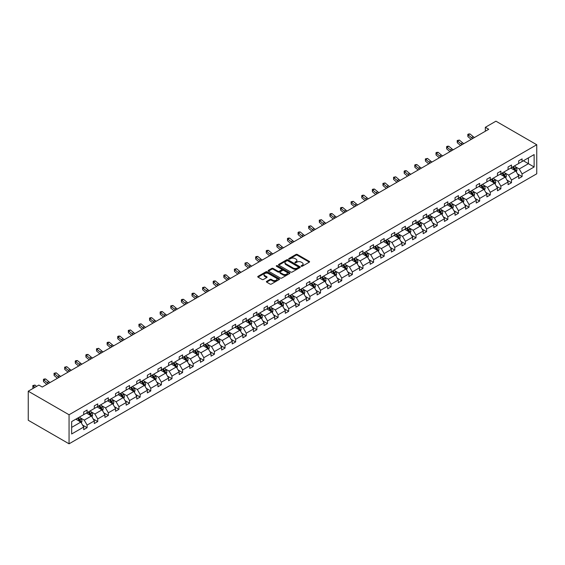 <?xml version="1.0" encoding="UTF-8"?>
<svg xmlns="http://www.w3.org/2000/svg" width="565" height="565" viewBox="0 0 565 565"><rect width="100%" height="100%" fill="white"/><g stroke="black" fill="none" stroke-linecap="round" stroke-linejoin="round"><path stroke-width="0.85" d="M301.286 266.256A0.664 0.381 0 0 0 302.226 266.256L309.316 262.16A0.946 0.544 0 0 0 309.592 261.779A0.946 0.544 0 0 0 309.316 261.39L297.303 254.455A0.946 0.544 0 0 0 295.968 254.455L288.87 258.551A0.664 0.381 0 0 0 289.81 259.088L290.728 258.558A3.023 1.744 0 0 1 295.001 258.558L295.996 259.137A3.023 1.744 0 0 1 296.886 260.366A3.023 1.744 0 0 1 295.996 261.602L295.078 262.132A0.664 0.381 0 0 0 296.018 262.669L296.936 262.139A3.023 1.744 0 0 1 301.209 262.139L302.204 262.718A3.023 1.744 0 0 1 303.094 263.954A3.023 1.744 0 0 1 302.204 265.183L301.286 265.72A0.664 0.381 0 0 0 301.286 266.256L301.286 265.72M266.659 281.356A0.946 0.544 0 0 0 266.383 281.737A0.946 0.544 0 0 0 266.659 282.126L270.035 284.068A0.946 0.544 0 0 0 271.37 284.068L279.244 279.527A0.946 0.544 0 0 0 279.52 279.138A0.946 0.544 0 0 0 279.244 278.75L267.231 271.814A0.946 0.544 0 0 0 265.896 271.814L258.014 276.363A0.946 0.544 0 0 0 257.739 276.751A0.946 0.544 0 0 0 258.014 277.132L262.089 279.484A0.946 0.544 0 0 0 263.424 279.484L266.793 277.535A0.946 0.544 0 0 0 267.068 277.154A0.946 0.544 0 0 0 266.793 276.765L264.773 275.6A2.528 1.455 0 0 1 264.032 274.569A2.528 1.455 0 0 1 265.592 273.227A2.528 1.455 0 0 1 268.347 273.538L276.257 278.107A2.528 1.455 0 0 1 276.998 279.138A2.528 1.455 0 0 1 275.438 280.487A2.528 1.455 0 0 1 272.683 280.169L271.37 279.407A0.946 0.544 0 0 0 270.035 279.407L266.659 281.356L266.659 282.126M536.75 144.739L495.943 121.185L485.335 127.309L488.739 129.272L42.262 387.039L38.858 385.076L28.25 391.206L69.057 414.759L536.75 144.739L536.75 173.794L69.057 443.815L69.057 414.759M290.791 272.083A0.946 0.544 0 0 0 292.126 272.083L300.008 267.535A0.946 0.544 0 0 0 300.283 267.153A0.946 0.544 0 0 0 300.008 266.765L287.988 259.829A0.946 0.544 0 0 0 286.653 259.829L278.778 264.378A0.946 0.544 0 0 0 278.503 264.759A0.946 0.544 0 0 0 278.778 265.147L290.791 272.083M276.737 266.398A0.664 0.381 0 0 1 277.408 266.489L277.408 265.705L289.626 272.761A0.946 0.544 0 0 1 289.902 273.142A0.946 0.544 0 0 1 289.626 273.531L281.744 278.079A0.946 0.544 0 0 1 280.41 278.079L268.396 271.144L268.396 270.367A0.946 0.544 0 0 0 268.121 270.755A0.946 0.544 0 0 0 268.396 271.144M268.396 270.367L271.765 268.424A0.946 0.544 0 0 1 273.1 268.424L277.973 271.235A0.946 0.544 0 0 0 279.308 271.235L281.547 269.943A0.946 0.544 0 0 0 281.822 269.562A0.946 0.544 0 0 0 281.547 269.173L276.476 266.249A0.664 0.381 0 0 1 277.408 265.705M71.67 421.575L83.712 414.625L83.712 411.991L87.109 410.028L87.109 412.662L94.32 408.502L94.32 405.868L97.724 403.904L97.724 406.539L104.928 402.372L104.928 399.745L108.332 397.781L108.332 400.408L115.543 396.249L115.543 393.621L118.94 391.658L118.94 394.285L126.15 390.125L126.15 387.491L129.547 385.528L129.547 388.162L136.758 383.995L136.758 381.368L140.155 379.405L140.155 382.032L147.366 377.872L147.366 375.245L150.77 373.281L150.77 375.909L157.974 371.749L157.974 369.115L161.378 367.151L161.378 369.785L168.589 365.626L168.589 362.991L171.986 361.028L171.986 363.662L179.197 359.495L179.197 356.868L182.594 354.905L182.594 357.532L189.805 353.372L189.805 350.738L193.202 348.782L193.202 351.409L200.413 347.249L200.413 344.615L203.817 342.651L203.817 345.286L211.02 341.119L211.02 338.491L214.425 336.528L214.425 339.155L221.635 334.996L221.635 332.368L225.032 330.405L225.032 333.032L232.243 328.872L232.243 326.238L235.64 324.275L235.64 326.909L242.851 322.749L242.851 320.115L246.248 318.152L246.248 320.786L253.459 316.619L253.459 313.992L256.863 312.028L256.863 314.656L264.067 310.496L264.067 307.861L267.471 305.898L267.471 308.532L274.682 304.373L274.682 301.738L278.079 299.775L278.079 302.409L285.29 298.242L285.29 295.615L288.687 293.652L288.687 296.279L295.898 292.119L295.898 289.492L299.295 287.529L299.295 290.156L306.505 285.996L306.505 283.362L309.91 281.398L309.91 284.033L317.113 279.866L317.113 277.238L320.517 275.275L320.517 277.909L327.728 273.743L327.728 271.115L331.125 269.152L331.125 271.779L338.336 267.619L338.336 264.985L341.733 263.022L341.733 265.656L348.944 261.496L348.944 258.862L352.348 256.898L352.348 259.533L359.552 255.366L359.552 252.739L362.956 250.775L362.956 253.403L370.16 249.243L370.16 246.615L373.564 244.652L373.564 247.279L380.775 243.12L380.775 240.485L384.172 238.522L384.172 241.156L391.383 236.989L391.383 234.362L394.78 232.399L394.78 235.026L401.99 230.866L401.99 228.239L405.395 226.275L405.395 228.903L412.598 224.743L412.598 222.109L416.002 220.145L416.002 222.78L423.206 218.62L423.206 215.985L426.61 214.022L426.61 216.656L433.821 212.489L433.821 209.862L437.218 207.899L437.218 210.526L444.429 206.366L444.429 203.739L447.826 201.776L447.826 204.403L455.037 200.243L455.037 197.609L458.441 195.645L458.441 198.28L465.645 194.113L465.645 191.486L469.049 189.522L469.049 192.149L476.26 187.99L476.26 185.362L479.657 183.399L479.657 186.026L486.868 181.866L486.868 179.232L490.265 177.269L490.265 179.903L497.475 175.743L497.475 173.109L500.873 171.146L500.873 173.78L508.083 169.613L508.083 166.986L511.487 165.022L511.487 167.65L518.691 163.49L518.691 160.856L522.095 158.892L522.095 161.526L534.13 154.577L534.13 166.986L522.095 173.935L522.095 176.562L518.691 178.526L518.691 175.899L511.487 180.058L511.487 182.693L508.083 184.656L508.083 182.022L500.873 186.182L500.873 188.816L497.475 190.779L497.475 188.145L490.265 192.312L490.265 194.939L486.868 196.903L486.868 194.275L479.657 198.435L479.657 201.062L476.26 203.026L476.26 200.398L469.049 204.558L469.049 207.193L465.645 209.156L465.645 206.522L458.441 210.689L458.441 213.316L455.037 215.279L455.037 212.652L447.826 216.812L447.826 219.439L444.429 221.402L444.429 218.775L437.218 222.935L437.218 225.569L433.821 227.533L433.821 224.898L426.61 229.058L426.61 231.692L423.206 233.656L423.206 231.021L416.002 235.188L416.002 237.816L412.598 239.779L412.598 237.152L405.395 241.312L405.395 243.946L401.99 245.909L401.99 243.275L394.78 247.435L394.78 250.069L391.383 252.032L391.383 249.398L384.172 253.565L384.172 256.192L380.775 258.156L380.775 255.528L373.564 259.688L373.564 262.315L370.16 264.279L370.16 261.652L362.956 265.811L362.956 268.446L359.552 270.409L359.552 267.775L352.348 271.935L352.348 274.569L348.944 276.532L348.944 273.898L341.733 278.065L341.733 280.692L338.336 282.655L338.336 280.028L331.125 284.188L331.125 286.822L327.728 288.786L327.728 286.151L320.517 290.311L320.517 292.945L317.113 294.909L317.113 292.274L309.91 296.441L309.91 299.069L306.505 301.032L306.505 298.405L299.295 302.565L299.295 305.192L295.898 307.155L295.898 304.528L288.687 308.688L288.687 311.322L285.29 313.285L285.29 310.651L278.079 314.818L278.079 317.445L274.682 319.409L274.682 316.781L267.471 320.941L267.471 323.568L264.067 325.532L264.067 322.905L256.863 327.064L256.863 329.699L253.459 331.662L253.459 329.028L246.248 333.188L246.248 335.822L242.851 337.785L242.851 335.151L235.64 339.318L235.64 341.945L232.243 343.908L232.243 341.281L225.032 345.441L225.032 348.068L221.635 350.032L221.635 347.404L214.425 351.564L214.425 354.199L211.02 356.162L211.02 353.528L203.817 357.694L203.817 360.322L200.413 362.285L200.413 359.658L193.202 363.818L193.202 366.445L189.805 368.408L189.805 365.781L182.594 369.941L182.594 372.575L179.197 374.539L179.197 371.904L171.986 376.064L171.986 378.698L168.589 380.662L168.589 378.027L161.378 382.194L161.378 384.822L157.974 386.785L157.974 384.158L150.77 388.317L150.77 390.952L147.366 392.908L147.366 390.281L140.155 394.441L140.155 397.075L136.758 399.038L136.758 396.404L129.547 400.571L129.547 403.198L126.15 405.161L126.15 402.534L118.94 406.694L118.94 409.321L115.543 411.285L115.543 408.657L108.332 412.817L108.332 415.452L104.928 417.415L104.928 414.781L97.724 418.94L97.724 421.575L94.32 423.538L94.32 420.904L87.109 425.071L87.109 427.698L83.712 429.661L83.712 427.034L71.67 433.984L71.67 421.575M86.431 413.057L91.466 415.96L84.256 420.12L80.322 417.846M84.256 420.12L87.109 425.071M91.466 415.96L94.32 420.904M83.712 413.997L84.256 414.307L87.109 412.662M97.039 406.927L102.074 409.837L94.864 413.997L90.93 411.723M94.864 413.997L97.724 418.94M102.074 409.837L104.928 414.781M94.32 407.874L94.864 408.184L97.724 406.539M107.647 400.804L112.682 403.707L105.471 407.874L101.538 405.599M105.471 407.874L108.332 412.817M112.682 403.707L115.543 408.657M104.928 401.743L105.471 402.061L108.332 400.408M118.262 394.681L123.29 397.583L116.086 401.743L112.145 399.476M116.086 401.743L118.94 406.694M123.29 397.583L126.15 402.534M115.543 395.62L116.086 395.938L118.94 394.285M128.869 388.55L133.898 391.46L126.694 395.62L122.753 393.346M126.694 395.62L129.547 400.571M133.898 391.46L136.758 396.404M126.15 389.497L126.694 389.808L129.547 388.162M139.477 382.427L144.513 385.33L137.302 389.497L133.368 387.223M137.302 389.497L140.155 394.441M144.513 385.33L147.366 390.281M136.758 383.374L137.302 383.684L140.155 382.032M150.085 376.304L155.121 379.207L147.91 383.374L143.976 381.1M147.91 383.374L150.77 388.317M155.121 379.207L157.974 384.158M147.366 377.243L147.91 377.561L150.77 375.909M160.693 370.174L165.729 373.084L158.518 377.243L154.584 374.969M158.518 377.243L161.378 382.194M165.729 373.084L168.589 378.027M157.974 371.12L158.518 371.431L161.378 369.785M171.308 364.051L176.337 366.96L169.133 371.12L165.192 368.846M169.133 371.12L171.986 376.064M176.337 366.96L179.197 371.904M168.589 364.997L169.133 365.308L171.986 363.662M181.916 357.928L186.951 360.83L179.741 364.997L175.8 362.723M179.741 364.997L182.594 369.941M186.951 360.83L189.805 365.781M179.197 358.867L179.741 359.185L182.594 357.532M192.524 351.804L197.559 354.707L190.349 358.867L186.415 356.6M190.349 358.867L193.202 363.818M197.559 354.707L200.413 359.658M189.805 352.744L190.349 353.061L193.202 351.409M203.132 345.674L208.167 348.584L200.956 352.744L197.023 350.47M200.956 352.744L203.817 357.694M208.167 348.584L211.02 353.528M200.413 346.62L200.956 346.931L203.817 345.286M213.747 339.551L218.775 342.454L211.564 346.62L207.63 344.346M211.564 346.62L214.425 351.564M218.775 342.454L221.635 347.404M211.02 340.49L211.564 340.808L214.425 339.155M224.354 333.428L229.383 336.33L222.179 340.49L218.238 338.223M222.179 340.49L225.032 345.441M229.383 336.33L232.243 341.281M221.635 334.367L222.179 334.685L225.032 333.032M234.962 327.297L239.998 330.207L232.787 334.367L228.846 332.093M232.787 334.367L235.64 339.318M239.998 330.207L242.851 335.151M232.243 328.244L232.787 328.555L235.64 326.909M245.57 321.174L250.606 324.084L243.395 328.244L239.461 325.97M243.395 328.244L246.248 333.188M250.606 324.084L253.459 329.028M242.851 322.121L243.395 322.431L246.248 320.786M256.178 315.051L261.214 317.954L254.003 322.121L250.069 319.846M254.003 322.121L256.863 327.064M261.214 317.954L264.067 322.905M253.459 315.99L254.003 316.308L256.863 314.656M266.793 308.928L271.822 311.831L264.611 315.99L260.677 313.723M264.611 315.99L267.471 320.941M271.822 311.831L274.682 316.781M264.067 309.867L264.611 310.178L267.471 308.532M277.401 302.798L282.429 305.707L275.226 309.867L271.285 307.593M275.226 309.867L278.079 314.818M282.429 305.707L285.29 310.651M274.682 303.744L275.226 304.055L278.079 302.409M288.009 296.674L293.044 299.577L285.834 303.744L281.893 301.47M285.834 303.744L288.687 308.688M293.044 299.577L295.898 304.528M285.29 297.614L285.834 297.932L288.687 296.279M298.617 290.551L303.652 293.454L296.441 297.614L292.508 295.347M296.441 297.614L299.295 302.565M303.652 293.454L306.505 298.405M295.898 291.491L296.441 291.808L299.295 290.156M309.224 284.421L314.26 287.331L307.049 291.491L303.115 289.216M307.049 291.491L309.91 296.441M314.26 287.331L317.113 292.274M306.505 285.367L307.049 285.678L309.91 284.033M319.839 278.298L324.868 281.208L317.657 285.367L313.723 283.093M317.657 285.367L320.517 290.311M324.868 281.208L327.728 286.151M317.113 279.244L317.657 279.555L320.517 277.909M330.447 272.175L335.476 275.077L328.272 279.244L324.331 276.97M328.272 279.244L331.125 284.188M335.476 275.077L338.336 280.028M327.728 273.114L328.272 273.432L331.125 271.779M341.055 266.051L346.091 268.954L338.88 273.114L334.946 270.84M338.88 273.114L341.733 278.065M346.091 268.954L348.944 273.898M338.336 266.991L338.88 267.302L341.733 265.656M351.663 259.921L356.699 262.831L349.488 266.991L345.554 264.717M349.488 266.991L352.348 271.935M356.699 262.831L359.552 267.775M348.944 260.868L349.488 261.178L352.348 259.533M362.271 253.798L367.307 256.701L360.096 260.868L356.162 258.593M360.096 260.868L362.956 265.811M367.307 256.701L370.16 261.652M359.552 254.737L360.096 255.055L362.956 253.403M372.886 247.675L377.914 250.578L370.711 254.737L366.77 252.47M370.711 254.737L373.564 259.688M377.914 250.578L380.775 255.528M370.16 248.614L370.711 248.932L373.564 247.279M383.494 241.545L388.522 244.454L381.318 248.614L377.378 246.34M381.318 248.614L384.172 253.565M388.522 244.454L391.383 249.398M380.775 242.491L381.318 242.802L384.172 241.156M394.102 235.421L399.137 238.331L391.926 242.491L387.993 240.217M391.926 242.491L394.78 247.435M399.137 238.331L401.99 243.275M391.383 236.368L391.926 236.679L394.78 235.026M404.709 229.298L409.745 232.201L402.534 236.368L398.6 234.094M402.534 236.368L405.395 241.312M409.745 232.201L412.598 237.152M401.99 230.238L402.534 230.555L405.395 228.903M415.317 223.175L420.353 226.078L413.142 230.238L409.208 227.963M413.142 230.238L416.002 235.188M420.353 226.078L423.206 231.021M412.598 224.114L413.142 224.425L416.002 222.78M425.932 217.045L430.961 219.955L423.757 224.114L419.816 221.84M423.757 224.114L426.61 229.058M430.961 219.955L433.821 224.898M423.206 217.991L423.757 218.302L426.61 216.656M436.54 210.922L441.569 213.824L434.365 217.991L430.424 215.717M434.365 217.991L437.218 222.935M441.569 213.824L444.429 218.775M433.821 211.861L434.365 212.179L437.218 210.526M447.148 204.798L452.184 207.701L444.973 211.861L441.039 209.594M444.973 211.861L447.826 216.812M452.184 207.701L455.037 212.652M444.429 205.738L444.973 206.055L447.826 204.403M457.756 198.668L462.791 201.578L455.581 205.738L451.647 203.464M455.581 205.738L458.441 210.689M462.791 201.578L465.645 206.522M455.037 199.614L455.581 199.925L458.441 198.28M468.364 192.545L473.399 195.448L466.189 199.614L462.255 197.34M466.189 199.614L469.049 204.558M473.399 195.448L476.26 200.398M465.645 193.484L466.189 193.802L469.049 192.149M478.979 186.422L484.007 189.324L476.804 193.484L472.863 191.217M476.804 193.484L479.657 198.435M484.007 189.324L486.868 194.275M476.26 187.361L476.804 187.679L479.657 186.026M489.587 180.292L494.622 183.201L487.411 187.361L483.471 185.087M487.411 187.361L490.265 192.312M494.622 183.201L497.475 188.145M486.868 181.238L487.411 181.549L490.265 179.903M500.195 174.168L505.23 177.078L498.019 181.238L494.085 178.964M498.019 181.238L500.873 186.182M505.23 177.078L508.083 182.022M497.475 175.115L498.019 175.425L500.873 173.78M510.802 168.045L515.838 170.948L508.627 175.115L504.693 172.841M508.627 175.115L511.487 180.058M515.838 170.948L518.691 175.899M508.083 168.984L508.627 169.302L511.487 167.65M523.388 160.778L528.416 163.688L519.235 168.984L515.301 166.717M519.235 168.984L522.095 173.935M534.13 166.986L528.416 163.688L528.416 157.875L534.13 154.577M28.25 391.206L28.25 420.261L69.057 443.815M485.335 127.309L485.335 131.235M518.691 162.861L519.235 163.172L522.095 161.526M71.67 427.387L80.852 422.083L75.823 419.181M80.852 422.083L83.712 427.034M517.568 173.956L522.095 176.562M506.96 180.08L511.487 182.693M496.353 186.203L500.873 188.816M485.745 192.326L490.265 194.939M475.137 198.456L479.657 201.062M464.522 204.579L469.049 207.193M453.914 210.703L458.441 213.316M443.306 216.833L447.826 219.439M432.698 222.956L437.218 225.569M422.09 229.079L426.61 231.692M411.475 235.21L416.002 237.816M400.868 241.333L405.395 243.946M390.26 247.456L394.78 250.069M379.652 253.579L384.172 256.192M369.044 259.709L373.564 262.315M358.429 265.832L362.956 268.446M347.821 271.956L352.348 274.569M337.213 278.086L341.733 280.692M326.605 284.209L331.125 286.822M315.997 290.332L320.517 292.945M305.382 296.456L309.91 299.069M294.775 302.586L299.295 305.192M284.167 308.709L288.687 311.322M273.559 314.832L278.079 317.445M262.951 320.962L267.471 323.568M252.336 327.086L256.863 329.699M241.728 333.209L246.248 335.822M231.12 339.332L235.64 341.945M220.512 345.462L225.032 348.068M209.898 351.585L214.425 354.199M199.29 357.709L203.817 360.322M188.682 363.839L193.202 366.445M178.074 369.962L182.594 372.575M167.466 376.085L171.986 378.698M156.851 382.215L161.378 384.822M146.243 388.339L150.77 390.952M135.635 394.462L140.155 397.075M125.027 400.585L129.547 403.198M114.42 406.715L118.94 409.321M103.805 412.838L108.332 415.452M93.197 418.962L97.724 421.575M82.589 425.092L87.109 427.698M301.555 266.348L302.204 265.974A3.023 1.744 0 0 0 303.094 264.738L303.094 263.954M296.886 260.366L296.886 261.157A3.023 1.744 0 0 1 295.996 262.386L295.347 262.767M309.316 261.39L309.316 262.16L297.303 255.239A0.946 0.544 0 0 0 295.968 255.239L289.139 259.18M299.994 267.542L287.988 260.613A0.946 0.544 0 0 0 286.653 260.613L278.792 265.155L278.778 264.378M298.334 267.422A0.664 0.381 0 0 0 298.334 266.885L287.79 260.79A0.664 0.381 0 0 0 286.851 260.79L285.883 261.355A3.023 1.744 0 0 0 285 262.584A3.023 1.744 0 0 0 285.883 263.82L293.094 267.98A3.023 1.744 0 0 0 297.367 267.98L298.334 267.422L298.334 268.206A0.664 0.381 0 0 0 298.532 267.937L298.532 267.153M285 262.584L285 263.368A3.023 1.744 0 0 0 285.883 264.604L285.883 263.82M298.334 268.206L297.367 268.763A3.023 1.744 0 0 1 293.094 268.763L285.883 264.604M268.41 271.151L271.765 269.208L271.765 268.424M281.822 269.562L281.822 270.345A0.946 0.544 0 0 1 281.547 270.734L279.308 272.019A0.946 0.544 0 0 1 277.973 272.019L273.1 269.208A0.946 0.544 0 0 0 271.765 269.208M277.408 266.489L289.612 273.538M283.03 274.159A2.528 1.455 0 0 0 285.784 274.47A2.528 1.455 0 0 0 287.345 273.128A2.528 1.455 0 0 0 286.603 272.097L283.814 270.487A0.946 0.544 0 0 0 282.479 270.487L280.247 271.779A0.946 0.544 0 0 0 279.972 272.161A0.946 0.544 0 0 0 280.247 272.549L283.03 274.159L283.03 274.943A2.528 1.455 0 0 0 285.784 275.261A2.528 1.455 0 0 0 287.345 273.912L287.345 273.128M279.972 272.161L279.972 272.944A0.946 0.544 0 0 0 280.247 273.333L280.247 272.549M283.03 274.943L280.247 273.333M276.998 279.138L276.998 279.922A2.528 1.455 0 0 1 275.438 281.271A2.528 1.455 0 0 1 272.683 280.953L271.37 280.191A0.946 0.544 0 0 0 270.035 280.191L266.673 282.133M264.032 274.569L264.032 275.353A2.528 1.455 0 0 0 264.773 276.384L264.773 275.6M266.779 277.549L264.773 276.384M279.23 279.534L267.231 272.598A0.946 0.544 0 0 0 265.896 272.598L258.028 277.14L258.014 276.363M516.354 171.845L516.982 170.037A2.55 1.469 -120 0 0 516.163 167.869L514.637 165.828M511.904 168.681L511.24 167.791M514.786 170.616L515.605 170.15A2.55 1.469 -120 0 0 514.877 168.617L513.345 166.576M512.709 166.943L514.39 169.189A1.3 0.749 60 0 1 514.623 169.585L515.605 170.15M512.533 167.049L514.058 169.083A2.55 1.469 60 0 1 514.694 170.291M472.834 138.453A4.81 2.776 60 0 1 471.507 137.641L468.265 134.915L467.891 136.61L471.132 139.336A7.211 4.167 -120 0 0 471.203 139.393M474.536 137.472A4.81 2.776 60 0 1 473.209 136.659L469.967 133.933L468.265 134.915L467.799 134.406L468.484 134.011L469.967 133.933M467.891 136.61L467.799 134.406M505.746 177.968L506.367 176.167A2.55 1.469 -120 0 0 505.555 173.992L504.029 171.958M501.289 174.804L500.632 173.921M504.178 176.746L504.997 176.273A2.55 1.469 -120 0 0 504.263 174.74L502.737 172.699M502.101 173.074L503.782 175.312A1.3 0.749 60 0 1 504.015 175.708L504.997 176.273M501.925 173.173L503.45 175.214A2.55 1.469 60 0 1 504.086 176.414M495.138 184.098L495.759 182.29A2.55 1.469 -120 0 0 494.947 180.122L493.422 178.081M490.681 180.927L490.017 180.044M493.57 182.869L494.382 182.396A2.55 1.469 -120 0 0 493.655 180.864L492.129 178.83M491.493 179.197L493.167 181.436A1.3 0.749 60 0 1 493.407 181.831L494.382 182.396M491.31 179.296L492.842 181.337A2.55 1.469 60 0 1 493.471 182.537M462.227 144.576A4.81 2.776 60 0 1 460.899 143.764L457.657 141.045L457.283 142.74L460.524 145.459A7.211 4.167 -120 0 0 460.588 145.523M463.929 143.595A4.81 2.776 60 0 1 462.601 142.783L459.359 140.064L457.657 141.045L457.191 140.53L459.359 140.064M457.283 142.74L457.191 140.53M451.619 150.7A4.81 2.776 60 0 1 450.291 149.895L447.049 147.168L446.668 148.863L449.909 151.589A7.211 4.167 -120 0 0 449.98 151.646M453.321 149.718A4.81 2.776 60 0 1 451.993 148.913L448.751 146.187L447.049 147.168L446.583 146.66L447.261 146.264L448.751 146.187M446.668 148.863L446.583 146.66M484.523 190.221L485.151 188.413A2.55 1.469 -120 0 0 484.339 186.245L482.814 184.204M480.073 187.05L479.41 186.168M482.962 188.993L483.774 188.526A2.55 1.469 -120 0 0 483.047 186.994L481.521 184.953M480.879 185.32L482.559 187.566A1.3 0.749 60 0 1 482.8 187.961L483.774 188.526M480.702 185.426L482.228 187.46A2.55 1.469 60 0 1 482.863 188.668M441.011 156.823A4.81 2.776 60 0 1 439.683 156.018L436.441 153.292L436.06 154.987L439.302 157.713A7.211 4.167 -120 0 0 439.372 157.769M442.706 155.841A4.81 2.776 60 0 1 441.378 155.036L438.136 152.31L436.441 153.292L435.975 152.783L436.653 152.388L438.136 152.31M436.06 154.987L435.975 152.783M473.915 196.345L474.543 194.537A2.55 1.469 -120 0 0 473.731 192.368L472.199 190.334M469.466 193.181L468.802 192.298M472.347 195.123L473.166 194.65A2.55 1.469 -120 0 0 472.439 193.117L470.913 191.076M470.271 191.443L471.952 193.689A1.3 0.749 60 0 1 472.185 194.085L473.166 194.65M470.094 191.549L471.62 193.59A2.55 1.469 60 0 1 472.255 194.791M430.396 162.953A4.81 2.776 60 0 1 429.068 162.141L425.833 159.415L425.452 161.117L428.694 163.836A7.211 4.167 -120 0 0 428.764 163.892M432.098 161.971A4.81 2.776 60 0 1 430.77 161.159L427.528 158.433L425.833 159.415L425.367 158.906L427.528 158.433M425.452 161.117L425.367 158.906M463.307 202.475L463.936 200.667A2.55 1.469 -120 0 0 463.116 198.492L461.591 196.458M458.858 199.304L458.194 198.421M461.739 201.246L462.558 200.773A2.55 1.469 -120 0 0 461.824 199.24L460.298 197.199M459.663 197.573L461.344 199.812A1.3 0.749 60 0 1 461.577 200.208L462.558 200.773M459.486 197.672L461.012 199.713A2.55 1.469 60 0 1 461.647 200.914M419.788 169.076A4.81 2.776 60 0 1 418.46 168.271L415.219 165.545L414.844 167.24L418.086 169.966A7.211 4.167 -120 0 0 418.157 170.023M421.49 168.095A4.81 2.776 60 0 1 420.162 167.289L416.921 164.563L415.219 165.545L414.752 165.037L415.437 164.641L416.921 164.563M414.844 167.24L414.752 165.037M452.699 208.598L453.321 206.79A2.55 1.469 -120 0 0 452.509 204.622L450.983 202.581M448.243 205.427L447.586 204.544M451.131 207.369L451.951 206.896A2.55 1.469 -120 0 0 451.216 205.363L449.691 203.329M449.055 203.697L450.736 205.943A1.3 0.749 60 0 1 450.969 206.331L451.951 206.896M448.878 203.796L450.404 205.837A2.55 1.469 60 0 1 451.04 207.044M409.18 175.199A4.81 2.776 60 0 1 407.852 174.394L404.611 171.668L404.236 173.363L407.478 176.089A7.211 4.167 -120 0 0 407.542 176.146M410.882 174.218A4.81 2.776 60 0 1 409.554 173.413L406.313 170.687L404.611 171.668L404.145 171.16L404.83 170.764L406.313 170.687M404.236 173.363L404.145 171.16M442.091 214.721L442.713 212.913A2.55 1.469 -120 0 0 441.901 210.745L440.375 208.704M437.635 211.557L436.971 210.667M440.523 213.492L441.336 213.026A2.55 1.469 -120 0 0 440.608 211.494L439.083 209.453M438.44 209.82L440.121 212.066A1.3 0.749 60 0 1 440.361 212.461L441.336 213.026M438.263 209.926L439.796 211.96A2.55 1.469 60 0 1 440.425 213.167M398.572 181.33A4.81 2.776 60 0 1 397.244 180.518L394.003 177.791L393.621 179.493L396.863 182.213A7.211 4.167 -120 0 0 396.934 182.269M400.274 180.348A4.81 2.776 60 0 1 398.947 179.536L395.705 176.81L394.003 177.791L393.537 177.283L395.705 176.81M393.621 179.493L393.537 177.283M431.476 220.844L432.105 219.043A2.55 1.469 -120 0 0 431.293 216.868L429.767 214.834M427.027 217.68L426.363 216.798M429.916 219.623L430.728 219.149A2.55 1.469 -120 0 0 430 217.617L428.475 215.576M427.832 215.95L429.513 218.189A1.3 0.749 60 0 1 429.753 218.584L430.728 219.149M427.656 216.049L429.181 218.09A2.55 1.469 60 0 1 429.817 219.291M387.964 187.453A4.81 2.776 60 0 1 386.637 186.641L383.395 183.922L383.014 185.617L386.255 188.343A7.211 4.167 -120 0 0 386.326 188.399M389.659 186.471A4.81 2.776 60 0 1 388.332 185.659L385.09 182.94L383.395 183.922L382.929 183.406L385.09 182.94M383.014 185.617L382.929 183.406M420.868 226.975L421.497 225.167A2.55 1.469 -120 0 0 420.685 222.998L419.152 220.957M416.419 223.804L415.755 222.921M419.301 225.746L420.12 225.273A2.55 1.469 -120 0 0 419.392 223.74L417.86 221.706M417.224 222.073L418.905 224.312A1.3 0.749 60 0 1 419.138 224.708L420.12 225.273M417.048 222.172L418.573 224.213A2.55 1.469 60 0 1 419.209 225.414M410.261 233.098L410.889 231.29A2.55 1.469 -120 0 0 410.07 229.122L408.544 227.081M405.804 229.927L405.147 229.044M408.693 231.869L409.512 231.403A2.55 1.469 -120 0 0 408.777 229.87L407.252 227.829M406.616 228.196L408.297 230.442A1.3 0.749 60 0 1 408.53 230.838L409.512 231.403M406.44 228.302L407.965 230.336A2.55 1.469 60 0 1 408.601 231.544M399.653 239.221L400.274 237.413A2.55 1.469 -120 0 0 399.462 235.245L397.937 233.211M395.196 236.057L394.54 235.174M398.085 237.999L398.904 237.526A2.55 1.469 -120 0 0 398.17 235.993L396.644 233.952M396.009 234.32L397.689 236.566A1.3 0.749 60 0 1 397.922 236.961L398.904 237.526M395.832 234.426L397.357 236.467A2.55 1.469 60 0 1 397.993 237.667M389.045 245.351L389.666 243.543A2.55 1.469 -120 0 0 388.854 241.368L387.329 239.334M384.588 242.18L383.925 241.297M387.477 244.122L388.289 243.649A2.55 1.469 -120 0 0 387.562 242.117L386.036 240.083M385.394 240.45L387.074 242.689A1.3 0.749 60 0 1 387.315 243.084L388.289 243.649M385.217 240.549L386.743 242.59A2.55 1.469 60 0 1 387.378 243.79M378.43 251.474L379.059 249.666A2.55 1.469 -120 0 0 378.246 247.498L376.721 245.457M373.981 248.303L373.317 247.421M376.869 250.246L377.681 249.772A2.55 1.469 -120 0 0 376.954 248.24L375.428 246.206M374.786 246.573L376.467 248.819A1.3 0.749 60 0 1 376.707 249.207L377.681 249.772M374.609 246.679L376.135 248.713A2.55 1.469 60 0 1 376.77 249.921M367.822 257.598L368.451 255.79A2.55 1.469 -120 0 0 367.638 253.621L366.106 251.58M363.373 254.434L362.709 253.544M366.254 256.369L367.073 255.903A2.55 1.469 -120 0 0 366.346 254.37L364.813 252.329M364.178 252.696L365.859 254.942A1.3 0.749 60 0 1 366.092 255.338L367.073 255.903M364.001 252.802L365.527 254.836A2.55 1.469 60 0 1 366.162 256.044M357.214 263.721L357.843 261.92A2.55 1.469 -120 0 0 357.024 259.745L355.498 257.711M352.758 260.557L352.101 259.674M355.646 262.499L356.466 262.026A2.55 1.469 -120 0 0 355.731 260.493L354.206 258.452M353.57 258.827L355.251 261.065A1.3 0.749 60 0 1 355.484 261.461L356.466 262.026M353.393 258.925L354.919 260.966A2.55 1.469 60 0 1 355.555 262.167M346.606 269.851L347.228 268.043A2.55 1.469 -120 0 0 346.416 265.875L344.89 263.834M342.15 266.68L341.493 265.797M345.038 268.622L345.858 268.149A2.55 1.469 -120 0 0 345.123 266.616L343.598 264.582M342.962 264.95L344.643 267.196A1.3 0.749 60 0 1 344.876 267.584L345.858 268.149M342.778 265.049L344.311 267.09A2.55 1.469 60 0 1 344.947 268.29M335.998 275.974L336.62 274.166A2.55 1.469 -120 0 0 335.808 271.998L334.282 269.957M331.542 272.803L330.878 271.92M334.431 274.745L335.243 274.279A2.55 1.469 -120 0 0 334.515 272.747L332.99 270.706M332.347 271.073L334.028 273.319A1.3 0.749 60 0 1 334.268 273.714L335.243 274.279M332.171 271.179L333.696 273.213A2.55 1.469 60 0 1 334.332 274.421M325.384 282.097L326.012 280.297A2.55 1.469 -120 0 0 325.2 278.121L323.674 276.087M320.934 278.933L320.27 278.051M323.823 280.876L324.635 280.402A2.55 1.469 -120 0 0 323.907 278.87L322.382 276.829M321.739 277.196L323.42 279.442A1.3 0.749 60 0 1 323.66 279.837L324.635 280.402M321.563 277.302L323.088 279.343A2.55 1.469 60 0 1 323.724 280.544M377.349 193.576A4.81 2.776 60 0 1 376.022 192.771L372.78 190.045L372.406 191.74L375.647 194.466A7.211 4.167 -120 0 0 375.718 194.522M379.051 192.594A4.81 2.776 60 0 1 377.724 191.789L374.482 189.063L372.78 190.045L372.321 189.536L372.999 189.141L374.482 189.063M372.406 191.74L372.321 189.536M366.742 199.699A4.81 2.776 60 0 1 365.414 198.894L362.172 196.168L361.798 197.863L365.039 200.589A7.211 4.167 -120 0 0 365.103 200.646M368.444 198.718A4.81 2.776 60 0 1 367.116 197.912L363.874 195.186L362.172 196.168L361.706 195.66L362.391 195.264L363.874 195.186M361.798 197.863L361.706 195.66M356.134 205.83A4.81 2.776 60 0 1 354.806 205.017L351.564 202.298L351.19 203.993L354.432 206.712A7.211 4.167 -120 0 0 354.495 206.776M357.836 204.848A4.81 2.776 60 0 1 356.508 204.036L353.266 201.317L351.564 202.298L351.098 201.783L353.266 201.317M351.19 203.993L351.098 201.783M345.526 211.953A4.81 2.776 60 0 1 344.198 211.148L340.956 208.421L340.575 210.116L343.817 212.843A7.211 4.167 -120 0 0 343.887 212.899M347.228 210.971A4.81 2.776 60 0 1 345.9 210.166L342.658 207.44L340.956 208.421L340.49 207.913L341.168 207.517L342.658 207.44M340.575 210.116L340.49 207.913M334.918 218.076A4.81 2.776 60 0 1 333.59 217.271L330.348 214.545L329.967 216.24L333.209 218.966A7.211 4.167 -120 0 0 333.279 219.022M336.613 217.094A4.81 2.776 60 0 1 335.285 216.289L332.043 213.563L330.348 214.545L329.882 214.036L330.56 213.641L332.043 213.563M329.967 216.24L329.882 214.036M324.303 224.206A4.81 2.776 60 0 1 322.975 223.394L319.734 220.668L319.359 222.37L322.601 225.089A7.211 4.167 -120 0 0 322.672 225.145M326.005 223.224A4.81 2.776 60 0 1 324.677 222.412L321.436 219.686L319.734 220.668L319.274 220.159L321.436 219.686M319.359 222.37L319.274 220.159M313.695 230.329A4.81 2.776 60 0 1 312.367 229.517L309.126 226.798L308.751 228.493L311.993 231.219A7.211 4.167 -120 0 0 312.057 231.276M315.397 229.348A4.81 2.776 60 0 1 314.069 228.535L310.828 225.816L309.126 226.798L308.66 226.282L310.828 225.816M308.751 228.493L308.66 226.282M303.087 236.453A4.81 2.776 60 0 1 301.759 235.647L298.518 232.921L298.143 234.616L301.378 237.342A7.211 4.167 -120 0 0 301.449 237.399M304.789 235.471A4.81 2.776 60 0 1 303.462 234.666L300.22 231.94L298.518 232.921L298.052 232.413L298.73 232.017L300.22 231.94M298.143 234.616L298.052 232.413M292.479 242.583A4.81 2.776 60 0 1 291.152 241.771L287.91 239.044L287.529 240.739L290.77 243.466A7.211 4.167 -120 0 0 290.841 243.522M294.174 241.601A4.81 2.776 60 0 1 292.854 240.789L289.612 238.063L287.91 239.044L287.444 238.536L288.122 238.14L289.612 238.063M287.529 240.739L287.444 238.536M281.871 248.706A4.81 2.776 60 0 1 280.544 247.894L277.302 245.175L276.921 246.87L280.162 249.589A7.211 4.167 -120 0 0 280.233 249.652M283.566 247.724A4.81 2.776 60 0 1 282.239 246.912L278.997 244.193L277.302 245.175L276.836 244.659L278.997 244.193M276.921 246.87L276.836 244.659M314.776 288.228L315.404 286.42A2.55 1.469 -120 0 0 314.592 284.252L313.059 282.21M310.326 285.057L309.662 284.174M313.208 286.999L314.027 286.526A2.55 1.469 -120 0 0 313.3 284.993L311.767 282.959M311.131 283.326L312.812 285.565A1.3 0.749 60 0 1 313.045 285.961L314.027 286.526M310.955 283.425L312.48 285.466A2.55 1.469 60 0 1 313.116 286.667M271.257 254.829A4.81 2.776 60 0 1 269.929 254.024L266.687 251.298L266.313 252.993L269.554 255.719A7.211 4.167 -120 0 0 269.625 255.776M272.959 253.847A4.81 2.776 60 0 1 271.631 253.042L268.389 250.316L266.687 251.298L266.228 250.789L266.906 250.394L268.389 250.316M266.313 252.993L266.228 250.789M304.168 294.351L304.796 292.543A2.55 1.469 -120 0 0 303.977 290.375L302.452 288.334M299.711 291.18L299.055 290.297M302.6 293.122L303.419 292.656A2.55 1.469 -120 0 0 302.685 291.116L301.159 289.082M300.524 289.45L302.204 291.695A1.3 0.749 60 0 1 302.437 292.091L303.419 292.656M300.347 289.555L301.872 291.589A2.55 1.469 60 0 1 302.508 292.797M260.649 260.952A4.81 2.776 60 0 1 259.321 260.147L256.079 257.421L255.705 259.116L258.947 261.842A7.211 4.167 -120 0 0 259.01 261.899M262.351 259.971A4.81 2.776 60 0 1 261.023 259.166L257.781 256.439L256.079 257.421L255.613 256.913L256.298 256.517L257.781 256.439M255.705 259.116L255.613 256.913M293.56 300.474L294.181 298.666A2.55 1.469 -120 0 0 293.369 296.498L291.844 294.464M289.103 297.31L288.44 296.42M291.992 299.252L292.804 298.779A2.55 1.469 -120 0 0 292.077 297.247L290.551 295.205M289.916 295.573L291.596 297.819A1.3 0.749 60 0 1 291.83 298.214L292.804 298.779M289.732 295.679L291.265 297.713A2.55 1.469 60 0 1 291.9 298.92M250.041 267.083A4.81 2.776 60 0 1 248.713 266.27L245.471 263.544L245.097 265.246L248.332 267.965A7.211 4.167 -120 0 0 248.402 268.022M251.743 266.101A4.81 2.776 60 0 1 250.415 265.289L247.173 262.563L245.471 263.544L245.005 263.036L247.173 262.563M245.097 265.246L245.005 263.036M282.952 306.597L283.574 304.796A2.55 1.469 -120 0 0 282.761 302.621L281.236 300.587M278.496 303.433L277.832 302.55M281.384 305.375L282.196 304.902A2.55 1.469 -120 0 0 281.469 303.37L279.943 301.329M279.301 301.703L280.982 303.942A1.3 0.749 60 0 1 281.222 304.337L282.196 304.902M279.124 301.802L280.65 303.843A2.55 1.469 60 0 1 281.285 305.044M239.433 273.206A4.81 2.776 60 0 1 238.105 272.394L234.863 269.675L234.482 271.37L237.724 274.096A7.211 4.167 -120 0 0 237.794 274.152M241.128 272.224A4.81 2.776 60 0 1 239.8 271.412L236.566 268.693L234.863 269.675L234.397 269.159L236.566 268.693M234.482 271.37L234.397 269.159M272.337 312.728L272.966 310.92A2.55 1.469 -120 0 0 272.153 308.751L270.628 306.71M267.888 309.556L267.224 308.674M270.776 311.499L271.588 311.025A2.55 1.469 -120 0 0 270.861 309.493L269.336 307.459M268.693 307.826L270.374 310.072A1.3 0.749 60 0 1 270.614 310.46L271.588 311.025M268.516 307.925L270.042 309.966A2.55 1.469 60 0 1 270.677 311.167M228.825 279.329A4.81 2.776 60 0 1 227.497 278.524L224.256 275.798L223.874 277.493L227.116 280.219A7.211 4.167 -120 0 0 227.187 280.275M230.52 278.347A4.81 2.776 60 0 1 229.192 277.542L225.951 274.816L224.256 275.798L223.789 275.289L224.467 274.894L225.951 274.816M223.874 277.493L223.789 275.289M261.729 318.851L262.358 317.043A2.55 1.469 -120 0 0 261.546 314.875L260.013 312.833M257.28 315.68L256.616 314.797M260.161 317.622L260.981 317.156A2.55 1.469 -120 0 0 260.253 315.623L258.721 313.582M258.085 313.949L259.766 316.195A1.3 0.749 60 0 1 259.999 316.591L260.981 317.156M257.908 314.055L259.434 316.089A2.55 1.469 60 0 1 260.07 317.297M218.21 285.459A4.81 2.776 60 0 1 216.882 284.647L213.641 281.921L213.266 283.616L216.508 286.342A7.211 4.167 -120 0 0 216.579 286.399M219.912 284.478A4.81 2.776 60 0 1 218.584 283.665L215.343 280.939L213.641 281.921L213.182 281.412L213.86 281.017L215.343 280.939M213.266 283.616L213.182 281.412M251.121 324.974L251.743 323.173A2.55 1.469 -120 0 0 250.931 320.998L249.405 318.964M246.665 321.81L246.008 320.927M249.553 323.752L250.373 323.279A2.55 1.469 -120 0 0 249.638 321.746L248.113 319.705M247.477 320.08L249.158 322.318A1.3 0.749 60 0 1 249.391 322.714L250.373 323.279M247.301 320.178L248.826 322.22A2.55 1.469 60 0 1 249.462 323.42M207.602 291.582A4.81 2.776 60 0 1 206.274 290.77L203.033 288.051L202.658 289.746L205.9 292.465A7.211 4.167 -120 0 0 205.964 292.529M209.304 290.601A4.81 2.776 60 0 1 207.977 289.788L204.735 287.069L203.033 288.051L202.567 287.536L204.735 287.069M202.658 289.746L202.567 287.536M240.513 331.104L241.135 329.296A2.55 1.469 -120 0 0 240.323 327.128L238.797 325.087M236.057 327.933L235.393 327.05M238.946 329.875L239.758 329.402A2.55 1.469 -120 0 0 239.03 327.87L237.505 325.836M236.869 326.203L238.543 328.442A1.3 0.749 60 0 1 238.783 328.837L239.758 329.402M236.686 326.302L238.218 328.343A2.55 1.469 60 0 1 238.854 329.543M229.906 337.227L230.527 335.419A2.55 1.469 -120 0 0 229.715 333.251L228.189 331.21M225.449 334.056L224.785 333.173M228.338 335.998L229.15 335.532A2.55 1.469 -120 0 0 228.422 333.993L226.897 331.959M226.254 332.326L227.935 334.572A1.3 0.749 60 0 1 228.175 334.967L229.15 335.532M226.078 332.432L227.603 334.466A2.55 1.469 60 0 1 228.239 335.674M219.291 343.351L219.919 341.543A2.55 1.469 -120 0 0 219.107 339.374L217.582 337.34M214.841 340.187L214.177 339.304M217.723 342.129L218.542 341.656A2.55 1.469 -120 0 0 217.815 340.123L216.289 338.082M215.646 338.449L217.327 340.695A1.3 0.749 60 0 1 217.56 341.091L218.542 341.656M215.47 338.555L216.995 340.589A2.55 1.469 60 0 1 217.631 341.797M208.683 349.481L209.311 347.673A2.55 1.469 -120 0 0 208.492 345.498L206.967 343.464M204.233 346.31L203.57 345.427M207.115 348.252L207.934 347.779A2.55 1.469 -120 0 0 207.207 346.246L205.674 344.205M205.038 344.579L206.719 346.818A1.3 0.749 60 0 1 206.952 347.214L207.934 347.779M204.862 344.678L206.387 346.719A2.55 1.469 60 0 1 207.023 347.92M198.075 355.604L198.696 353.796A2.55 1.469 -120 0 0 197.884 351.628L196.359 349.587M193.618 352.433L192.962 351.55M196.507 354.375L197.326 353.902A2.55 1.469 -120 0 0 196.592 352.369L195.066 350.335M194.431 350.703L196.112 352.948A1.3 0.749 60 0 1 196.345 353.337L197.326 353.902M194.254 350.801L195.78 352.843A2.55 1.469 60 0 1 196.415 354.043M187.467 361.727L188.089 359.919A2.55 1.469 -120 0 0 187.276 357.751L185.751 355.71M183.011 358.563L182.347 357.673M185.899 360.498L186.711 360.032A2.55 1.469 -120 0 0 185.984 358.5L184.458 356.459M183.823 356.826L185.497 359.072A1.3 0.749 60 0 1 185.737 359.467L186.711 360.032M183.639 356.932L185.172 358.966A2.55 1.469 60 0 1 185.8 360.173M176.852 367.85L177.481 366.049A2.55 1.469 -120 0 0 176.668 363.874L175.143 361.84M172.403 364.686L171.739 363.804M175.291 366.629L176.103 366.155A2.55 1.469 -120 0 0 175.376 364.623L173.851 362.582M173.208 362.956L174.889 365.195A1.3 0.749 60 0 1 175.129 365.59L176.103 366.155M173.031 363.055L174.557 365.096A2.55 1.469 60 0 1 175.192 366.297M166.244 373.981L166.873 372.173A2.55 1.469 -120 0 0 166.061 370.004L164.528 367.963M161.795 370.81L161.131 369.927M164.676 372.752L165.496 372.279A2.55 1.469 -120 0 0 164.768 370.746L163.243 368.712M162.6 369.079L164.281 371.318A1.3 0.749 60 0 1 164.514 371.714L165.496 372.279M162.423 369.178L163.949 371.219A2.55 1.469 60 0 1 164.584 372.42M155.636 380.104L156.265 378.296A2.55 1.469 -120 0 0 155.446 376.128L153.92 374.087M151.187 376.933L150.523 376.05M154.068 378.875L154.888 378.409A2.55 1.469 -120 0 0 154.153 376.876L152.628 374.835M151.992 375.202L153.673 377.448A1.3 0.749 60 0 1 153.906 377.844L154.888 378.409M151.816 375.308L153.341 377.342A2.55 1.469 60 0 1 153.977 378.55M145.028 386.227L145.65 384.419A2.55 1.469 -120 0 0 144.838 382.251L143.312 380.217M140.572 383.063L139.915 382.18M143.461 385.005L144.28 384.532A2.55 1.469 -120 0 0 143.545 382.999L142.02 380.958M141.384 381.326L143.065 383.571A1.3 0.749 60 0 1 143.298 383.967L144.28 384.532M141.208 381.432L142.733 383.473A2.55 1.469 60 0 1 143.369 384.673M196.994 297.706A4.81 2.776 60 0 1 195.667 296.9L192.425 294.174L192.044 295.869L195.285 298.595A7.211 4.167 -120 0 0 195.356 298.652M198.696 296.724A4.81 2.776 60 0 1 197.369 295.919L194.127 293.193L192.425 294.174L191.959 293.666L192.637 293.27L194.127 293.193M192.044 295.869L191.959 293.666M186.386 303.829A4.81 2.776 60 0 1 185.059 303.024L181.817 300.298L181.436 301.993L184.677 304.719A7.211 4.167 -120 0 0 184.748 304.775M188.081 302.847A4.81 2.776 60 0 1 186.754 302.042L183.519 299.316L181.817 300.298L181.351 299.789L182.029 299.394L183.519 299.316M181.436 301.993L181.351 299.789M175.772 309.959A4.81 2.776 60 0 1 174.451 309.147L171.209 306.421L170.828 308.123L174.069 310.842A7.211 4.167 -120 0 0 174.14 310.898M177.474 308.977A4.81 2.776 60 0 1 176.146 308.165L172.904 305.439L171.209 306.421L170.743 305.912L172.904 305.439M170.828 308.123L170.743 305.912M165.164 316.082A4.81 2.776 60 0 1 163.836 315.277L160.594 312.551L160.22 314.246L163.462 316.972A7.211 4.167 -120 0 0 163.532 317.029M166.866 315.101A4.81 2.776 60 0 1 165.538 314.295L162.296 311.569L160.594 312.551L160.128 312.042L160.813 311.647L162.296 311.569M160.22 314.246L160.128 312.042M154.556 322.205A4.81 2.776 60 0 1 153.228 321.4L149.986 318.674L149.612 320.369L152.854 323.095A7.211 4.167 -120 0 0 152.917 323.152M156.258 321.224A4.81 2.776 60 0 1 154.93 320.419L151.688 317.692L149.986 318.674L149.52 318.166L150.205 317.77L151.688 317.692M149.612 320.369L149.52 318.166M143.948 328.336A4.81 2.776 60 0 1 142.62 327.523L139.378 324.797L138.997 326.492L142.239 329.218A7.211 4.167 -120 0 0 142.309 329.275M145.65 327.354A4.81 2.776 60 0 1 144.322 326.542L141.081 323.816L139.378 324.797L138.912 324.289L141.081 323.816M138.997 326.492L138.912 324.289M133.34 334.459A4.81 2.776 60 0 1 132.012 333.647L128.771 330.928L128.389 332.623L131.631 335.349A7.211 4.167 -120 0 0 131.702 335.405M135.035 333.477A4.81 2.776 60 0 1 133.707 332.665L130.466 329.946L128.771 330.928L128.304 330.412L130.466 329.946M128.389 332.623L128.304 330.412M122.725 340.582A4.81 2.776 60 0 1 121.397 339.777L118.163 337.051L117.781 338.746L121.023 341.472A7.211 4.167 -120 0 0 121.094 341.528M124.427 339.6A4.81 2.776 60 0 1 123.099 338.795L119.858 336.069L118.163 337.051L117.697 336.542L118.375 336.147L119.858 336.069M117.781 338.746L117.697 336.542M112.117 346.705A4.81 2.776 60 0 1 110.789 345.9L107.548 343.174L107.173 344.869L110.415 347.595A7.211 4.167 -120 0 0 110.486 347.652M113.819 345.724A4.81 2.776 60 0 1 112.492 344.918L109.25 342.192L107.548 343.174L107.082 342.665L107.767 342.27L109.25 342.192M107.173 344.869L107.082 342.665M101.509 352.835A4.81 2.776 60 0 1 100.182 352.023L96.94 349.304L96.566 350.999L99.807 353.718A7.211 4.167 -120 0 0 99.871 353.782M103.211 351.854A4.81 2.776 60 0 1 101.884 351.042L98.642 348.322L96.94 349.304L96.474 348.789L98.642 348.322M96.566 350.999L96.474 348.789M134.421 392.357L135.042 390.549A2.55 1.469 -120 0 0 134.23 388.374L132.704 386.34M129.964 389.186L129.3 388.303M132.853 391.128L133.665 390.655A2.55 1.469 -120 0 0 132.937 389.123L131.412 387.089M130.769 387.456L132.45 389.695A1.3 0.749 60 0 1 132.69 390.09L133.665 390.655M130.593 387.555L132.125 389.596A2.55 1.469 60 0 1 132.754 390.796M90.901 358.959A4.81 2.776 60 0 1 89.574 358.154L86.332 355.427L85.951 357.122L89.192 359.849A7.211 4.167 -120 0 0 89.263 359.905M92.604 357.977A4.81 2.776 60 0 1 91.276 357.172L88.034 354.446L86.332 355.427L85.866 354.919L86.544 354.523L88.034 354.446M85.951 357.122L85.866 354.919M123.806 398.48L124.434 396.672A2.55 1.469 -120 0 0 123.622 394.504L122.097 392.463M119.356 395.309L118.692 394.427M122.245 397.252L123.057 396.778A2.55 1.469 -120 0 0 122.33 395.246L120.804 393.212M120.161 393.579L121.842 395.825A1.3 0.749 60 0 1 122.082 396.213L123.057 396.778M119.985 393.685L121.51 395.719A2.55 1.469 60 0 1 122.146 396.927M80.294 365.082A4.81 2.776 60 0 1 78.966 364.277L75.724 361.551L75.343 363.246L78.584 365.972A7.211 4.167 -120 0 0 78.655 366.028M81.989 364.1A4.81 2.776 60 0 1 80.661 363.295L77.419 360.569L75.724 361.551L75.258 361.042L75.936 360.647L77.419 360.569M75.343 363.246L75.258 361.042M113.198 404.604L113.826 402.796A2.55 1.469 -120 0 0 113.014 400.627L111.482 398.586M108.748 401.44L108.085 400.55M111.63 403.375L112.449 402.909A2.55 1.469 -120 0 0 111.722 401.376L110.189 399.335M109.554 399.702L111.234 401.948A1.3 0.749 60 0 1 111.467 402.344L112.449 402.909M109.377 399.808L110.902 401.842A2.55 1.469 60 0 1 111.538 403.05M69.679 371.212A4.81 2.776 60 0 1 68.351 370.4L65.109 367.674L64.735 369.376L67.977 372.095A7.211 4.167 -120 0 0 68.047 372.151M71.381 370.23A4.81 2.776 60 0 1 70.053 369.418L66.811 366.692L65.109 367.674L64.65 367.165L66.811 366.692M64.735 369.376L64.65 367.165M102.59 410.727L103.218 408.926A2.55 1.469 -120 0 0 102.399 406.751L100.874 404.717M98.133 407.563L97.477 406.68M101.022 409.505L101.841 409.032A2.55 1.469 -120 0 0 101.107 407.499L99.581 405.458M98.946 405.832L100.626 408.071A1.3 0.749 60 0 1 100.86 408.467L101.841 409.032M98.769 405.931L100.295 407.972A2.55 1.469 60 0 1 100.93 409.173M59.071 377.335A4.81 2.776 60 0 1 57.743 376.523L54.501 373.804L54.127 375.499L57.369 378.225A7.211 4.167 -120 0 0 57.439 378.282M60.773 376.354A4.81 2.776 60 0 1 59.445 375.541L56.203 372.822L54.501 373.804L54.035 373.288L56.203 372.822M54.127 375.499L54.035 373.288M91.982 416.857L92.604 415.049A2.55 1.469 -120 0 0 91.791 412.881L90.266 410.84M87.526 413.686L86.869 412.803M90.414 415.628L91.233 415.155A2.55 1.469 -120 0 0 90.499 413.622L88.973 411.588M88.338 411.956L90.019 414.194A1.3 0.749 60 0 1 90.252 414.59L91.233 415.155M88.161 412.055L89.687 414.096A2.55 1.469 60 0 1 90.322 415.296M48.463 383.458A4.81 2.776 60 0 1 47.135 382.653L43.893 379.927L43.519 381.622L46.761 384.348A7.211 4.167 -120 0 0 46.824 384.405M50.165 382.477A4.81 2.776 60 0 1 48.837 381.672L45.596 378.945L43.893 379.927L43.427 379.419L44.105 379.023L45.596 378.945M43.519 381.622L43.427 379.419M81.374 422.98L81.996 421.172A2.55 1.469 -120 0 0 81.183 419.004L79.658 416.963M76.918 419.809L76.254 418.926M79.806 421.751L80.618 421.285A2.55 1.469 -120 0 0 79.891 419.753L78.365 417.712M77.723 418.079L79.404 420.325A1.3 0.749 60 0 1 79.644 420.72L80.618 421.285M77.546 418.185L79.072 420.219A2.55 1.469 60 0 1 79.707 421.426M36.57 386.404L34.988 385.069L33.286 386.05L32.904 387.745L33.448 388.204M34.868 387.385L32.819 385.542L34.988 385.069M32.904 387.745L32.819 385.542M302.204 265.974L302.204 265.183M295.078 262.669L295.078 262.132M295.996 262.386L295.996 261.602M288.87 259.088L288.87 258.551M295.968 255.239L295.968 254.455M297.303 255.239L297.303 254.455M286.653 260.613L286.653 259.829M287.988 260.613L287.988 259.829M300.008 267.535L300.008 266.765M293.094 268.763L293.094 267.98M297.367 268.763L297.367 267.98M273.1 269.208L273.1 268.424M277.973 272.019L277.973 271.235M279.308 272.019L279.308 271.235M281.547 270.734L281.547 269.943M289.626 273.531L289.626 272.761M270.035 280.191L270.035 279.407M271.37 280.191L271.37 279.407M272.683 280.953L272.683 280.169M266.793 277.535L266.793 276.765M265.896 272.598L265.896 271.814M267.231 272.598L267.231 271.814M279.244 279.527L279.244 278.75M515.654 170.842L516.961 170.086M514.877 168.617L516.163 167.869M513.331 169.507L514.058 169.083M471.507 137.641L473.209 136.659M505.046 176.972L506.353 176.216M504.263 174.74L505.555 173.992M502.723 175.63L503.45 175.214M494.439 183.095L495.745 182.34M493.655 180.864L494.947 180.122M492.115 181.753L492.842 181.337M460.899 143.764L462.601 142.783M450.291 149.895L451.993 148.913M483.824 189.219L485.137 188.463M483.047 186.994L484.339 186.245M481.507 187.877L482.228 187.46M439.683 156.018L441.378 155.036M473.216 195.342L474.522 194.586M472.439 193.117L473.731 192.368M470.899 194.007L471.62 193.59M429.068 162.141L430.77 161.159M462.608 201.472L463.914 200.716M461.824 199.24L463.116 198.492M460.284 200.13L461.012 199.713M418.46 168.271L420.162 167.289M452 207.595L453.307 206.839M451.216 205.363L452.509 204.622M449.676 206.253L450.404 205.837M407.852 174.394L409.554 173.413M441.385 213.718L442.699 212.963M440.608 211.494L441.901 210.745M439.069 212.384L439.796 211.96M397.244 180.518L398.947 179.536M430.777 219.849L432.091 219.093M430 217.617L431.293 216.868M428.461 218.507L429.181 218.09M386.637 186.641L388.332 185.659M420.169 225.972L421.476 225.216M419.392 223.74L420.685 222.998M417.846 224.63L418.573 224.213M409.561 232.095L410.868 231.339M408.777 229.87L410.07 229.122M407.238 230.76L407.965 230.336M398.954 238.218L400.26 237.462M398.17 235.993L399.462 235.245M396.63 236.883L397.357 236.467M388.339 244.348L389.652 243.593M387.562 242.117L388.854 241.368M386.022 243.007L386.743 242.59M377.731 250.472L379.044 249.716M376.954 248.24L378.246 247.498M375.414 249.13L376.135 248.713M367.123 256.595L368.429 255.839M366.346 254.37L367.638 253.621M364.799 255.26L365.527 254.836M356.515 262.725L357.822 261.969M355.731 260.493L357.024 259.745M354.191 261.383L354.919 260.966M345.907 268.848L347.214 268.093M345.123 266.616L346.416 265.875M343.584 267.506L344.311 267.09M335.292 274.971L336.606 274.216M334.515 272.747L335.808 271.998M332.976 273.637L333.696 273.213M324.684 281.102L325.998 280.346M323.907 278.87L325.2 278.121M322.368 279.76L323.088 279.343M376.022 192.771L377.724 191.789M365.414 198.894L367.116 197.912M354.806 205.017L356.508 204.036M344.198 211.148L345.9 210.166M333.59 217.271L335.285 216.289M322.975 223.394L324.677 222.412M312.367 229.517L314.069 228.535M301.759 235.647L303.462 234.666M291.152 241.771L292.854 240.789M280.544 247.894L282.239 246.912M314.076 287.225L315.383 286.469M313.3 284.993L314.592 284.252M311.753 285.883L312.48 285.466M269.929 254.024L271.631 253.042M303.469 293.348L304.775 292.592M302.685 291.116L303.977 290.375M301.145 292.006L301.872 291.589M259.321 260.147L261.023 259.166M292.861 299.471L294.167 298.716M292.077 297.247L293.369 296.498M290.537 298.136L291.265 297.713M248.713 266.27L250.415 265.289M282.246 305.601L283.559 304.846M281.469 303.37L282.761 302.621M279.929 304.26L280.65 303.843M238.105 272.394L239.8 271.412M271.638 311.725L272.952 310.969M270.861 309.493L272.153 308.751M269.321 310.383L270.042 309.966M227.497 278.524L229.192 277.542M261.03 317.848L262.337 317.092M260.253 315.623L261.546 314.875M258.706 316.513L259.434 316.089M216.882 284.647L218.584 283.665M250.422 323.978L251.729 323.222M249.638 321.746L250.931 320.998M248.099 322.636L248.826 322.22M206.274 290.77L207.977 289.788M239.814 330.101L241.121 329.346M239.03 327.87L240.323 327.128M237.491 328.759L238.218 328.343M229.199 336.224L230.513 335.469M228.422 333.993L229.715 333.251M226.883 334.883L227.603 334.466M218.591 342.348L219.898 341.592M217.815 340.123L219.107 339.374M216.275 341.013L216.995 340.589M207.984 348.478L209.29 347.722M207.207 346.246L208.492 345.498M205.66 347.136L206.387 346.719M197.376 354.601L198.682 353.845M196.592 352.369L197.884 351.628M195.052 353.259L195.78 352.843M186.768 360.724L188.074 359.969M185.984 358.5L187.276 357.751M184.444 359.389L185.172 358.966M176.153 366.855L177.467 366.099M175.376 364.623L176.668 363.874M173.836 365.513L174.557 365.096M165.545 372.978L166.852 372.222M164.768 370.746L166.061 370.004M163.229 371.636L163.949 371.219M154.937 379.101L156.244 378.345M154.153 376.876L155.446 376.128M152.614 377.759L153.341 377.342M144.329 385.224L145.636 384.468M143.545 382.999L144.838 382.251M142.006 383.889L142.733 383.473M195.667 296.9L197.369 295.919M185.059 303.024L186.754 302.042M174.451 309.147L176.146 308.165M163.836 315.277L165.538 314.295M153.228 321.4L154.93 320.419M142.62 327.523L144.322 326.542M132.012 333.647L133.707 332.665M121.397 339.777L123.099 338.795M110.789 345.9L112.492 344.918M100.182 352.023L101.884 351.042M133.714 391.354L135.028 390.599M132.937 389.123L134.23 388.374M131.398 390.012L132.125 389.596M89.574 358.154L91.276 357.172M123.106 397.478L124.42 396.722M122.33 395.246L123.622 394.504M120.79 396.136L121.51 395.719M78.966 364.277L80.661 363.295M112.499 403.601L113.805 402.845M111.722 401.376L113.014 400.627M110.175 402.266L110.902 401.842M68.351 370.4L70.053 369.418M101.891 409.731L103.197 408.975M101.107 407.499L102.399 406.751M99.567 408.389L100.295 407.972M57.743 376.523L59.445 375.541M91.283 415.854L92.589 415.098M90.499 413.622L91.791 412.881M88.959 414.512L89.687 414.096M47.135 382.653L48.837 381.672M80.668 421.977L81.981 421.222M79.891 419.753L81.183 419.004M78.351 420.643L79.072 420.219"/></g></svg>
